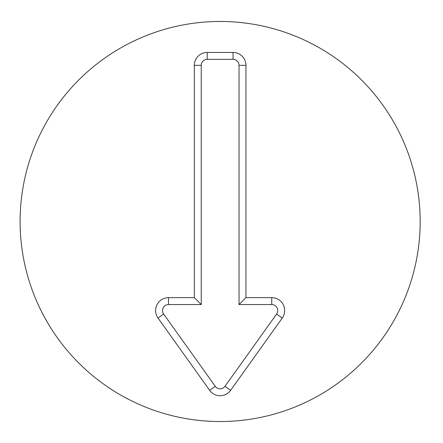 <?xml version="1.0" encoding="UTF-8"?>
<svg xmlns="http://www.w3.org/2000/svg" width="443" height="443" viewBox="0 0 443 443"><rect width="100%" height="100%" fill="white"/><g stroke="black" fill="none" stroke-linecap="round" stroke-linejoin="round"><path stroke-width="0.66" d="M201.244 65.343L201.244 304.557L168.512 304.557A5.992 5.992 0 0 0 163.639 314.026L215.265 386.296A5.992 5.992 0 0 0 225.011 386.296L276.631 314.026A5.992 5.992 0 0 0 271.758 304.557L239.032 304.557L239.032 65.343A5.992 5.992 0 0 0 233.04 59.356L207.23 59.356A5.992 5.992 0 0 0 201.244 65.343L194.327 65.343A12.908 12.908 0 0 1 207.23 52.44L233.04 52.44A12.908 12.908 0 0 1 245.948 65.343L245.948 297.641L271.758 297.641A12.908 12.908 0 0 1 282.257 318.046L230.637 390.316A12.908 12.908 0 0 1 209.633 390.316L158.013 318.046A12.908 12.908 0 0 1 168.512 297.641L194.327 297.641L194.327 65.343M194.327 297.641L201.244 304.557M245.948 297.641L239.032 304.557M420.169 221.5A200.031 200.031 0 0 1 120.119 394.735A200.031 200.031 0 0 1 120.119 48.265A200.031 200.031 0 0 1 420.169 221.5M168.512 297.641L168.512 304.557M158.013 318.046L163.639 314.026M209.633 390.316L215.265 386.296M230.637 390.316L225.011 386.296M282.257 318.046L276.631 314.026M271.758 297.641L271.758 304.557M245.948 65.343L239.032 65.343M233.04 52.44L233.04 59.356M207.23 52.44L207.23 59.356"/></g></svg>
